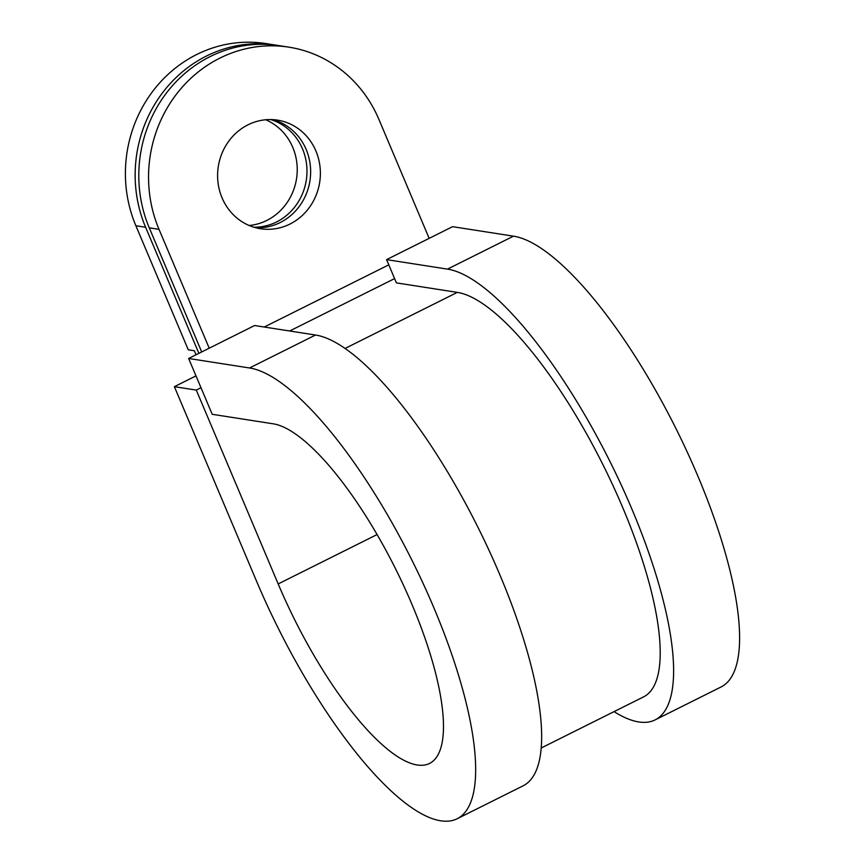 <?xml version="1.0" encoding="UTF-8"?>
<svg xmlns="http://www.w3.org/2000/svg" width="864" height="864" viewBox="0 0 864 864"><rect width="100%" height="100%" fill="white"/><g stroke="black" fill="none" stroke-linecap="round" stroke-linejoin="round"><path stroke-width="1.3" d="M614.034 711.623A250.765 74.984 -116.5 0 0 638.766 721.948A250.765 74.984 -116.5 0 0 655.16 719.885A250.765 74.984 -116.5 0 0 621.562 485.665A250.765 74.984 -116.5 0 0 447.487 269.125L386.586 259.621L396.414 282.884L457.315 292.388L344.984 348.484M196.301 390.096L278.186 583.934A188.935 56.495 -116.5 0 0 417.236 764.975A188.935 56.495 -116.5 0 0 429.592 763.42A188.935 56.495 -116.5 0 0 404.266 586.958A188.935 56.495 -116.5 0 0 273.121 423.803L212.22 414.299L188.633 358.474L249.534 367.978A250.765 74.984 -116.5 0 1 423.608 584.518A250.765 74.984 -116.5 0 1 457.207 818.737A250.765 74.984 -116.5 0 1 440.813 820.8A250.765 74.984 -116.5 0 1 256.262 580.511L174.377 386.672L196.301 390.096L200.999 387.742M222.07 197.867A54.961 51.3 98.9 0 0 260.518 228.733A54.961 51.3 98.9 0 0 309.647 207.079A54.961 51.3 98.9 0 0 315.911 150.995A54.961 51.3 98.9 0 0 277.463 120.128A54.961 51.3 98.9 0 0 228.334 141.782A54.961 51.3 98.9 0 0 222.07 197.867M255.679 227.729A54.961 51.3 98.9 0 0 306.169 149.472A54.961 51.3 98.9 0 0 272.549 119.61M270.691 119.556A54.961 51.3 -81.1 0 1 302.519 148.91A54.961 51.3 -81.1 0 1 253.897 227.21M249.167 225.493A54.961 51.3 98.9 0 0 292.766 147.388A54.961 51.3 98.9 0 0 265.669 119.75M541.307 747.943L643.658 696.838A225.007 67.284 -116.5 0 0 613.505 486.68A225.007 67.284 -116.5 0 0 457.315 292.388M196.063 354.769L194.368 350.752L188.276 349.801L135.875 225.742A128.822 120.236 98.9 0 1 150.552 94.306A128.822 120.236 98.9 0 1 265.702 43.535L275.454 45.058A128.822 120.236 98.9 0 0 160.304 95.828A128.822 120.236 98.9 0 0 145.616 227.254L198.882 353.354M277.279 45.36A128.822 120.236 98.9 0 0 275.454 45.058M394.6 278.597L289.678 330.998M201.701 351.95L149.267 227.826A128.822 120.236 -81.1 0 1 163.955 96.39A128.822 120.236 -81.1 0 1 279.104 45.63L288.846 47.153A128.822 120.236 98.9 0 0 173.696 97.913A128.822 120.236 98.9 0 0 159.019 229.349L209.218 348.192M429.17 238.356L378.961 119.513A128.822 120.236 98.9 0 0 288.846 47.153M264.254 327.024L388.789 264.838M195.988 375.883L174.377 386.672M655.16 719.885L721.148 686.934A250.765 74.984 -116.5 0 0 687.55 452.714A250.765 74.984 -116.5 0 0 513.475 236.174L452.574 226.67L386.586 259.621M457.207 818.737L523.195 785.786A250.765 74.984 -116.5 0 0 489.596 551.567A250.765 74.984 -116.5 0 0 315.522 335.027L254.621 325.523L188.633 358.474M145.616 227.254L135.875 225.742M159.019 229.349L149.267 227.826M513.475 236.174L447.487 269.125M315.522 335.027L249.534 367.978M278.186 583.934L377.071 534.557"/></g></svg>
